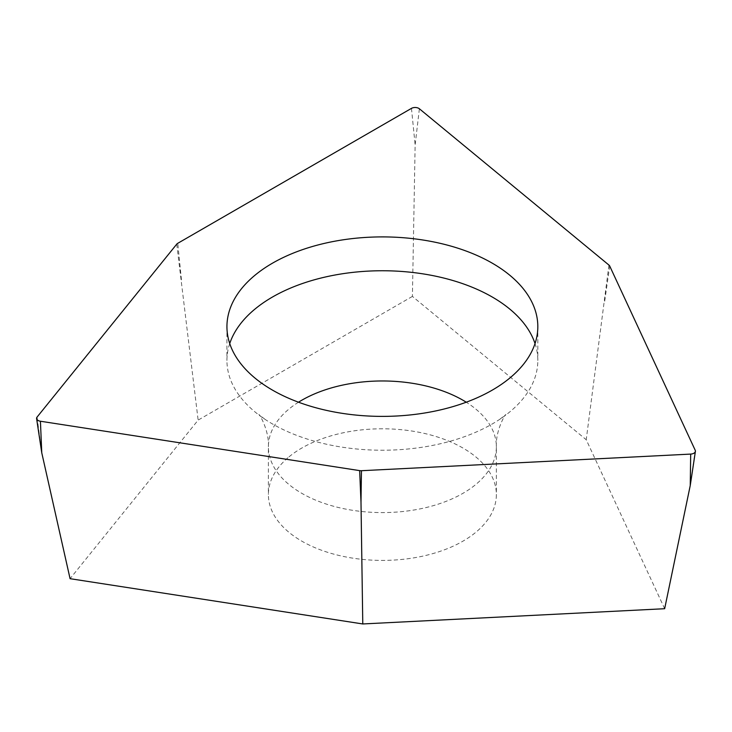 <?xml version="1.0" encoding="UTF-8"?>
<svg xmlns="http://www.w3.org/2000/svg" width="732" height="732" viewBox="0 0 732 732"><rect width="100%" height="100%" fill="white"/><g stroke="black" fill="none" stroke-linecap="round" stroke-linejoin="round"><path stroke-width="0.55" stroke-dasharray="3.66 2.75" d="M664.656 608.713L586.222 439.722L412.409 296.405L415.135 144.945L419.381 108.775M608.942 265.075L586.222 439.722M412.409 296.405L198.134 420.113L70.071 578.683M176.741 244.149L198.134 420.113M289.003 456.85A113.991 65.807 180 0 1 416.654 431.834A113.991 65.807 180 0 1 496.369 494.594A113.991 65.807 180 0 1 475.754 532.347A113.991 65.807 180 0 1 348.103 557.363A113.991 65.807 180 0 1 268.388 494.594A113.991 65.807 180 0 1 289.003 456.85M535.028 343.564A155.44 89.743 180 0 1 537.819 360.492A155.44 89.743 180 0 1 509.71 411.96A155.44 89.743 180 0 1 499.755 419.317A155.44 89.743 180 0 1 264.993 419.317A155.44 89.743 180 0 1 226.938 360.492A155.44 89.743 180 0 1 229.729 343.564M604.696 301.245L609.701 266.018M695.244 450.326L690.239 485.554M181.435 279.871L177.775 243.298M411.466 108.373L415.135 144.945M41.761 452.806L37.067 417.084M298.51 402.207A113.991 65.807 0 0 0 289.003 409.032A113.991 65.807 0 0 0 268.388 446.776A113.991 65.807 0 0 0 348.103 509.545A113.991 65.807 0 0 0 475.754 484.52A113.991 65.807 0 0 0 496.369 446.776A113.991 65.807 0 0 0 466.247 402.207M264.993 419.317L258.826 414.504C259.851 414.367 269.376 431.45 268.388 446.776L268.388 494.594M499.755 419.317L505.931 414.504C504.906 414.367 495.381 431.45 496.369 446.776L496.369 494.594M226.938 326.646L226.938 360.492M537.819 326.646L537.819 360.492"/><path stroke-width="1.1" d="M695.244 450.326A5.179 2.992 180 0 1 695.4 451.36A5.179 2.992 180 0 1 690.688 454.087L361.452 470.713A5.179 2.992 180 0 1 359.659 470.621L40.425 421.239A5.179 2.992 180 0 1 38.787 420.799A5.179 2.992 180 0 1 36.6 418.603A5.179 2.992 180 0 1 37.067 417.084L176.741 244.149A5.179 2.992 180 0 1 177.775 243.298L411.466 108.373A5.179 2.992 180 0 1 418.109 108.043A5.179 2.992 180 0 1 419.381 108.775L608.942 265.075A5.179 2.992 180 0 1 609.701 266.018L695.244 450.326A5.179 2.992 180 0 1 690.688 454.087L361.452 470.713A5.179 2.992 180 0 1 359.659 470.621L40.425 421.239A5.179 2.992 180 0 1 38.787 420.799A5.179 2.992 180 0 1 37.067 417.084L176.741 244.149A5.179 2.992 180 0 1 177.775 243.298L411.466 108.373A5.179 2.992 180 0 1 418.109 108.043A5.179 2.992 180 0 1 419.381 108.775L608.942 265.075A5.179 2.992 180 0 1 609.701 266.018L695.244 450.326M509.71 378.124A155.44 89.743 0 0 0 537.819 326.646A155.44 89.743 0 0 0 429.117 241.057A155.44 89.743 0 0 0 255.047 275.177A155.44 89.743 0 0 0 226.938 326.646A155.44 89.743 0 0 0 335.64 412.235A155.44 89.743 0 0 0 509.71 378.124M361.452 470.713L360.995 502.189L362.779 623.957L664.656 608.713L690.239 485.554L690.688 454.087M362.779 623.957L70.071 578.683L41.761 452.806L36.6 418.603M229.729 343.564A155.44 89.743 180 0 1 255.047 309.014A155.44 89.743 180 0 1 414.87 272.734A155.44 89.743 180 0 1 535.028 343.564M360.995 502.189L359.659 470.621M40.425 421.239L41.761 452.806M466.247 402.207A113.991 65.807 0 0 0 298.51 402.207M690.239 485.554L695.4 451.36"/></g></svg>
